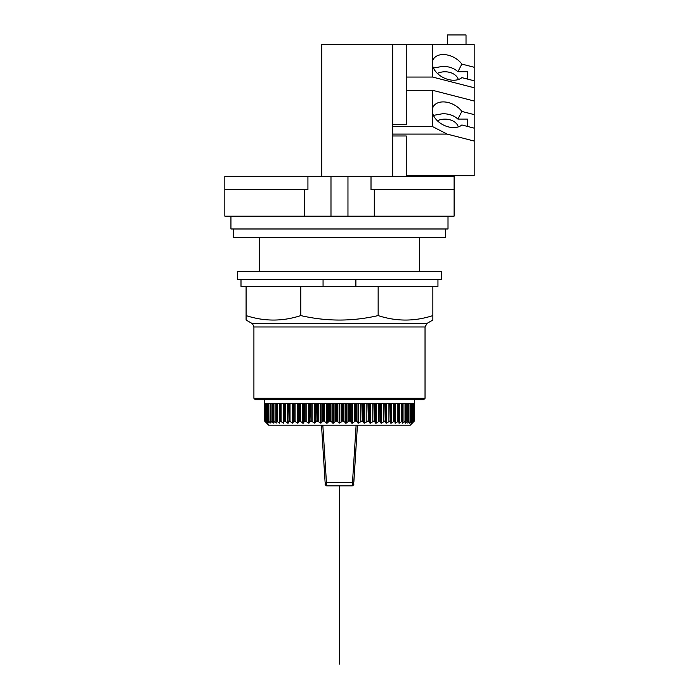 <?xml version="1.0" encoding="UTF-8"?>
<svg xmlns="http://www.w3.org/2000/svg" width="699" height="699" viewBox="0 0 699 699"><rect width="100%" height="100%" fill="white"/><g stroke="black" fill="none" stroke-linecap="round" stroke-linejoin="round"><path stroke-width="1.05" d="M454.114 189.621L371.012 189.621L371.012 176.349L454.114 176.349L454.114 216.148L347.962 216.148L347.962 176.349L371.012 176.349M347.962 216.148L224.833 216.148L224.833 176.349L347.962 176.349M448.007 216.148L448.007 228.984L230.941 228.984L230.941 216.148M445.595 228.984L445.595 237.477L233.352 237.477L233.352 228.984M259.329 271.43L259.329 237.477M419.61 237.477L419.61 271.43M224.833 189.621L307.927 189.621L307.927 176.349M330.985 216.148L330.985 176.349M423.681 399.662L255.266 399.662L253.912 398.299L253.912 326.975L425.036 326.975L425.036 398.299L423.681 399.662M425.036 398.299L253.912 398.299M432.856 320.028L432.856 315.59L432.856 320.028L427.141 323.331L251.806 323.331L246.092 320.028L246.092 315.59L246.092 320.028M378.15 315.59L378.15 286.372L432.856 286.372L432.856 315.59C414.621 321.54 396.385 321.54 378.15 315.59C352.366 321.54 326.582 321.54 300.788 315.59C282.553 321.54 264.327 321.54 246.092 315.59L246.092 286.372L323.06 286.372L323.06 279.583M300.788 315.59L300.788 286.372M355.887 279.583L355.887 286.372L378.15 286.372M240.998 279.583L240.998 286.372L246.092 286.372M323.06 286.372L355.887 286.372M441.349 279.583L237.599 279.583L237.599 271.43L441.349 271.43L441.349 279.583M437.95 279.583L437.95 286.372L432.856 286.372M264.493 403.463L264.493 399.662M414.455 403.463L414.455 399.662M398.954 423.096L399.094 403.463L402.589 403.463L402.589 420.981L399.382 423.096L399.382 403.463L399.374 421.261M402.397 423.096L403 421.418L402.834 403.463L405.874 403.463L405.874 420.981L402.764 423.096L402.764 422.056M412.34 423.096L414.393 420.981L412.095 423.017M413.991 421.418L414.393 403.463L414.367 420.981L414.393 403.463L413.843 403.463L413.887 421.418M412.034 423.096L413.843 420.981L413.843 403.463L413.852 420.999M413.537 421.418L411.082 423.245L412.725 420.981L412.725 403.463L413.782 403.463L413.782 420.981M412.192 423.245L410.243 425.193L268.704 425.193L266.756 423.245M412.628 420.981L409.71 423.245L411.047 420.981L411.047 403.463L412.628 403.463L412.506 421.418M410.933 421.418L408.076 422.659M407.823 423.096L408.836 420.981L408.836 403.463L410.916 403.463L410.916 420.981M408.81 421.418L408.653 420.981L405.673 423.096L405.673 422.432M405.359 423.096L406.154 421.418L406.084 403.463L408.653 403.463L408.653 420.981M406.154 421.418L405.874 420.981M403 421.418L402.589 420.981M399.356 421.418L398.814 420.981L395.538 423.096L395.538 403.463M395.057 423.096L395.538 423.096L395.057 423.096L394.909 420.981L394.909 403.463L398.814 403.463L398.814 420.981M395.258 421.418L394.594 420.981L391.265 423.096L391.265 403.463M390.732 423.096L390.732 421.418L390.732 423.096L391.265 423.096M390.732 403.463L390.732 421.418L390.295 420.981L390.295 403.463L394.594 403.463L394.594 420.981M389.955 420.981L386.599 423.096L386.023 423.096L385.298 420.981L385.298 403.463L389.955 403.463L390.295 420.981M384.931 420.981L381.575 423.096L380.964 423.096L379.95 420.981L379.95 403.463L384.931 403.463L385.298 420.981M379.566 420.981L376.237 423.096L375.581 423.096L374.297 420.981L374.297 403.463L379.566 403.463L379.95 420.981M373.886 420.981L370.61 423.096L369.928 423.096L368.382 420.981L368.382 403.463L373.886 403.463L374.297 420.981M367.954 420.981L364.747 423.096L364.048 423.096L362.239 420.981L362.239 403.463L367.954 403.463L368.382 420.981M361.802 420.981L358.692 423.096L355.922 420.981L355.922 403.463L361.802 403.463L362.239 420.981M355.476 420.981L352.497 423.096L349.491 420.981L349.491 403.463L355.476 403.463L355.476 420.981L355.922 420.981M349.028 420.981L346.197 423.096L342.973 420.981L342.973 403.463L349.028 403.463L349.028 420.981L349.491 420.981M342.51 420.981L339.845 423.096L336.429 420.981L336.429 403.463L342.51 403.463L342.51 420.981L342.973 420.981M335.974 420.981L333.493 423.096L329.911 420.981L329.911 403.463L335.974 403.463L335.974 420.981L336.429 420.981M329.456 420.981L327.184 423.096L323.471 420.981L323.471 403.463L329.456 403.463L329.456 420.981L329.911 420.981M323.017 420.981L320.972 423.096L317.145 420.981L317.145 403.463L323.017 403.463L323.017 420.981L323.471 420.981M316.708 420.981L314.899 423.096L310.994 420.981L310.994 403.463L316.708 403.463L317.145 420.981M310.566 420.981L309.019 423.096L305.052 420.981L305.052 403.463L310.566 403.463L310.994 420.981M304.65 420.981L303.366 423.096L299.382 420.981L299.382 403.463L304.65 403.463L305.052 420.981M298.989 420.981L297.984 423.096L294.008 420.981L294.008 403.463L298.989 403.463L299.382 420.981M293.65 420.981L292.916 423.096L288.984 420.981L288.984 403.463L293.65 403.463L294.008 420.981M288.652 420.981L288.206 423.096L284.344 420.981L284.344 403.463L288.652 403.463L288.984 420.981M283.689 421.418L283.89 423.096L283.41 423.096L280.124 420.981L280.124 403.463L284.039 403.463L284.344 420.981M283.41 403.463L283.41 423.096L283.89 423.096M279.591 421.418L279.565 423.096L276.358 420.981L276.358 403.463L279.845 403.463L280.124 420.981M279.565 423.096L279.574 421.261M275.948 421.418L276.175 423.096L273.073 420.981L273.073 403.463L276.114 403.463L276.358 420.981M276.175 423.096L276.175 422.056M272.793 421.418L273.274 423.096L270.286 420.981L270.286 403.463L272.863 403.463L273.073 420.981M273.274 423.096L273.274 422.432M270.137 421.418L270.871 423.096L268.032 420.981L268.032 403.463L270.111 403.463L270.286 420.981M270.871 423.096L270.871 422.659M268.014 421.418L268.993 423.096L266.319 420.981L266.319 403.463L267.892 403.463L268.032 420.981M266.433 421.418L267.778 423.096L265.166 420.981L265.166 403.463L266.223 403.463L266.319 420.981M265.41 421.418L266.913 423.096L264.572 420.981L264.554 403.463L265.104 403.463L265.166 420.981M264.554 420.981L266.599 423.096L264.554 420.981L264.554 403.463L264.554 420.981M412.76 421.016L412.76 403.463L413.214 403.463L413.214 421.418M411.117 421.043L411.117 403.463L411.982 403.463L411.982 421.418M408.932 421.086L408.932 403.463L410.191 403.463L410.191 421.418M406.241 421.13L406.241 403.463L407.867 403.463L407.867 421.418M403.043 421.191L403.043 403.463L405.018 403.463L405.018 421.418M288.206 423.096L288.206 421.418M273.921 421.418L273.921 403.463L275.904 403.463L275.904 421.191M271.081 421.418L271.081 403.463L272.706 403.463L272.706 421.13M270.111 403.463L270.015 421.086M268.757 421.418L268.757 403.463L270.015 403.463M267.892 403.463L267.831 421.043M266.966 421.418L266.966 403.463L267.831 403.463M266.223 403.463L266.188 421.016M265.734 421.418L265.734 403.463L266.188 403.463M265.061 421.418L265.061 403.463L265.096 420.999M353.633 484.564L357.442 425.193L353.869 481.864A1.354 0.682 3.6 0 0 353.869 481.856C353.056 484.285 355.101 484.119 352.279 485.857L356.123 425.193M353.869 481.864A1.354 0.682 3.6 0 1 352.514 482.459L326.433 482.459L326.669 485.849L352.279 485.849L326.66 485.857C323.838 484.11 325.891 484.224 325.079 481.864L325.315 484.564M474.167 141.049L474.167 128.144L461.847 124.972A17.187 11.42 -152.8 0 1 448.435 126.903A17.187 11.42 -152.8 0 1 432.602 113.063L432.602 126.615L447.115 134.086L474.167 141.049L474.167 175.676L406.25 175.676M474.167 87.759L474.167 44.596L432.602 44.596L432.602 77.056L474.167 87.759L474.167 128.144M432.602 44.596L392.672 44.596L392.672 176.349M321.767 176.349L321.767 44.596L392.672 44.596M406.25 176.349L406.25 135.982L392.672 135.982M447.115 134.086L392.672 134.086M406.25 90.311L432.602 90.311L432.602 113.063M432.602 108.293A17.187 11.42 -152.8 0 1 433.162 106.886A17.187 11.42 -152.8 0 1 448.435 102.596A17.187 11.42 -152.8 0 1 461.847 111.429L457.906 119.083L467.378 119.083L467.378 126.397L467.378 119.083M433.432 115.379L442.72 113.701C449.046 113.754 454.105 115.545 457.906 119.083M432.288 109.857L432.375 109.227M432.602 126.615L392.672 126.615M406.25 44.596L406.25 124.728L392.672 124.728M432.602 77.056L406.25 77.056M474.167 80.796L461.847 77.624A17.187 11.42 -152.8 0 1 448.435 79.546A17.187 11.42 -152.8 0 1 432.602 65.706M432.602 60.935A17.187 11.42 -152.8 0 1 433.162 59.537A17.187 11.42 -152.8 0 1 448.435 55.247A17.187 11.42 -152.8 0 1 461.847 64.081L457.906 71.726C454.105 68.196 449.046 66.405 442.72 66.353L433.432 68.03M432.288 62.508L432.375 61.879M467.378 71.726L467.378 79.048L467.378 71.726L457.906 71.726M474.167 67.253L461.847 64.081M432.602 90.311L474.167 101.014M474.167 114.601L461.847 111.429M458.299 126.903A13.587 9.603 0 0 0 444.966 119.127A13.587 9.603 0 0 0 437.382 120.761M458.299 79.555A13.587 9.603 0 0 0 444.966 71.779A13.587 9.603 0 0 0 437.382 73.412M392.532 44.596L392.532 176.349M447.543 44.596L447.543 34.95L466.023 34.95L466.023 44.596M339.469 485.857L339.469 664.05M374.288 189.621L374.288 216.148M304.659 216.148L304.659 189.621M401.68 403.463L401.68 421.418M399.356 421.13L399.356 403.463M397.862 403.463L397.862 421.418M395.258 421.261L395.258 403.463M393.598 403.463L393.598 421.418M388.924 403.463L388.924 421.418M386.599 423.096L386.599 403.463M386.023 423.096L386.023 403.463M385.822 421.418L385.822 403.463M383.873 403.463L383.873 421.418M381.575 423.096L381.575 403.463M380.964 423.096L380.964 403.463M380.562 421.418L380.562 403.463M378.491 403.463L378.491 421.418M376.237 423.096L376.237 403.463M375.581 423.096L375.581 403.463M374.979 421.418L374.979 403.463M372.803 403.463L372.803 421.418M370.61 423.096L370.61 403.463M369.928 423.096L369.928 403.463M369.133 421.418L369.133 403.463M366.861 403.463L366.861 421.418M364.747 423.096L364.747 403.463M364.048 423.096L364.048 403.463M363.061 421.418L363.061 403.463M360.719 403.463L360.719 421.418M358.692 423.096L358.692 403.463M357.975 423.096L357.975 403.463M356.805 421.418L356.805 403.463M354.41 403.463L354.41 421.418M352.497 423.096L352.497 403.463M351.754 423.096L351.754 403.463M350.417 421.418L350.417 403.463M347.988 403.463L347.988 421.418M346.197 423.096L346.197 403.463M345.455 423.096L345.455 403.463M343.952 421.418L343.952 403.463M341.496 403.463L341.496 421.418M339.845 423.096L339.845 403.463M339.102 423.096L339.102 403.463M337.451 421.418L337.451 403.463M334.996 403.463L334.996 421.418M333.493 423.096L333.493 403.463M332.75 423.096L332.75 403.463M330.959 421.418L330.959 403.463M328.53 403.463L328.53 421.418M327.184 423.096L327.184 403.463M326.45 423.096L326.45 403.463M324.537 421.418L324.537 403.463M322.143 403.463L322.143 421.418M320.972 423.096L320.972 403.463M320.247 423.096L320.247 403.463M318.228 421.418L318.228 403.463M315.887 403.463L315.887 421.418M314.899 423.096L314.899 403.463M314.201 423.096L314.201 403.463M312.086 421.418L312.086 403.463M309.814 403.463L309.814 421.418M309.019 423.096L309.019 403.463M308.338 423.096L308.338 403.463M306.145 421.418L306.145 403.463M303.969 403.463L303.969 421.418M303.366 423.096L303.366 403.463M302.711 423.096L302.711 403.463M300.456 421.418L300.456 403.463M298.386 403.463L298.386 421.418M297.984 423.096L297.984 403.463M297.372 423.096L297.372 403.463M295.074 421.418L295.074 403.463M293.126 403.463L293.126 421.418M292.916 423.096L292.916 403.463M292.348 423.096L292.348 403.463M290.024 421.418L290.024 403.463M287.682 423.096L287.682 403.463M285.349 421.418L285.349 403.463M283.689 403.463L283.689 421.261M281.085 421.418L281.085 403.463M279.591 403.463L279.591 421.13M277.267 421.418L277.267 403.463M322.824 425.193L326.433 482.459A1.354 0.682 176.4 0 1 325.079 481.864L325.079 481.864A1.354 0.682 176.4 0 1 325.079 481.856L321.505 425.193L325.079 481.864M425.036 326.975L427.141 323.331M251.806 323.331C251.998 322.737 252.697 323.952 253.912 326.975M395.267 421.331L395.267 403.463M283.68 403.463L283.68 421.331"/></g></svg>
